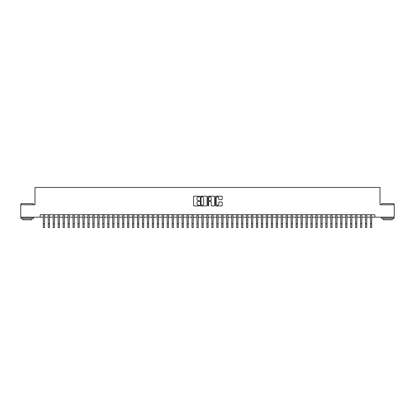 <?xml version="1.0" encoding="UTF-8"?>
<svg xmlns="http://www.w3.org/2000/svg" width="415" height="415" viewBox="0 0 415 415"><rect width="100%" height="100%" fill="white"/><g stroke="black" fill="none" stroke-linecap="round" stroke-linejoin="round"><path stroke-width="0.62" d="M199.568 196.544A0.342 0.342 0 0 0 199.231 196.202L194.059 196.202A0.488 0.488 0 0 0 193.572 196.689L193.572 205.446A0.488 0.488 0 0 0 194.059 205.933L199.231 205.933A0.342 0.342 0 0 0 199.568 205.591A0.342 0.342 0 0 0 199.231 205.254L198.562 205.254A1.556 1.556 0 0 1 197.001 203.698L197.001 202.966A1.556 1.556 0 0 1 198.562 201.41L199.231 201.41A0.342 0.342 0 0 0 199.568 201.068A0.342 0.342 0 0 0 199.231 200.73L198.562 200.73A1.556 1.556 0 0 1 197.001 199.169L197.001 198.443A1.556 1.556 0 0 1 198.562 196.886L199.231 196.886A0.342 0.342 0 0 0 199.568 196.544M221.719 199.631A0.488 0.488 0 0 0 222.207 199.148L222.207 196.689A0.488 0.488 0 0 0 221.719 196.202L215.976 196.202A0.488 0.488 0 0 0 215.494 196.689L215.494 205.446A0.488 0.488 0 0 0 215.976 205.933L221.719 205.933A0.488 0.488 0 0 0 222.207 205.446L222.207 202.479A0.488 0.488 0 0 0 221.719 201.991L219.26 201.991A0.488 0.488 0 0 0 218.778 202.479L218.778 203.952A1.302 1.302 0 0 1 217.476 205.254A1.302 1.302 0 0 1 216.174 203.952L216.174 198.183A1.302 1.302 0 0 1 217.476 196.886A1.302 1.302 0 0 1 218.778 198.183L218.778 199.148A0.488 0.488 0 0 0 219.26 199.631L221.719 199.631M40.203 217.18L20.75 217.18L20.75 204.787L35 204.787L35 187.435L380 187.435L380 204.787L394.25 204.787L394.25 217.18L374.797 217.18L374.797 214.7L40.203 214.7L40.203 217.18L43.305 217.18M207.075 196.689A0.488 0.488 0 0 0 206.587 196.202L200.844 196.202A0.488 0.488 0 0 0 200.362 196.689L200.362 205.446A0.488 0.488 0 0 0 200.844 205.933L206.587 205.933A0.488 0.488 0 0 0 207.075 205.446L207.075 196.689M208.413 196.202L214.156 196.202A0.488 0.488 0 0 1 214.638 196.689L214.638 205.446A0.488 0.488 0 0 1 214.156 205.933L211.697 205.933A0.488 0.488 0 0 1 211.209 205.446L211.209 201.898A0.488 0.488 0 0 0 210.721 201.41L209.093 201.41A0.488 0.488 0 0 0 208.605 201.898L208.605 205.591A0.342 0.342 0 0 1 208.268 205.933A0.342 0.342 0 0 1 207.925 205.591L207.925 196.689A0.488 0.488 0 0 1 208.413 196.202M44.545 217.18L48.259 217.18M49.499 217.18L53.219 217.18M54.458 217.18L58.173 217.18M59.412 217.18L63.132 217.18M64.372 217.18L68.086 217.18M69.326 217.18L73.045 217.18M74.285 217.18L77.999 217.18M79.239 217.18L82.959 217.18M84.198 217.18L87.918 217.18M89.152 217.18L92.872 217.18M94.112 217.18L97.831 217.18M99.071 217.18L102.785 217.18M104.025 217.18L107.744 217.18M108.984 217.18L112.698 217.18M113.938 217.18L117.658 217.18M118.898 217.18L122.612 217.18M123.852 217.18L127.571 217.18M128.811 217.18L132.525 217.18M133.765 217.18L137.484 217.18M138.724 217.18L142.444 217.18M143.678 217.18L147.398 217.18M148.637 217.18L152.357 217.18M153.591 217.18L157.311 217.18M158.551 217.18L162.27 217.18M163.51 217.18L167.224 217.18M168.464 217.18L172.184 217.18M173.423 217.18L177.138 217.18M178.377 217.18L182.097 217.18M183.337 217.18L187.051 217.18M188.291 217.18L192.01 217.18M193.25 217.18L196.964 217.18M198.204 217.18L201.923 217.18M203.163 217.18L206.883 217.18M208.117 217.18L211.837 217.18M213.077 217.18L216.796 217.18M218.036 217.18L221.75 217.18M222.99 217.18L226.709 217.18M227.949 217.18L231.663 217.18M232.903 217.18L236.623 217.18M237.862 217.18L241.577 217.18M242.817 217.18L246.536 217.18M247.776 217.18L251.49 217.18M252.73 217.18L256.449 217.18M257.689 217.18L261.409 217.18M262.643 217.18L266.363 217.18M267.602 217.18L271.322 217.18M272.556 217.18L276.276 217.18M277.516 217.18L281.235 217.18M282.475 217.18L286.189 217.18M287.429 217.18L291.148 217.18M292.388 217.18L296.103 217.18M297.342 217.18L301.062 217.18M302.302 217.18L306.016 217.18M307.256 217.18L310.975 217.18M312.215 217.18L315.929 217.18M317.169 217.18L320.888 217.18M322.128 217.18L325.848 217.18M327.082 217.18L330.802 217.18M332.042 217.18L335.761 217.18M337.001 217.18L340.715 217.18M341.955 217.18L345.674 217.18M346.914 217.18L350.628 217.18M351.868 217.18L355.588 217.18M356.827 217.18L360.542 217.18M361.781 217.18L365.501 217.18M366.741 217.18L370.455 217.18M371.695 217.18L374.797 217.18M201.384 196.886A0.342 0.342 0 0 0 201.042 197.224L201.042 204.911A0.342 0.342 0 0 0 201.384 205.254L202.089 205.254A1.556 1.556 0 0 0 203.646 203.698L203.646 198.443A1.556 1.556 0 0 0 202.089 196.886L201.384 196.886M211.209 198.209A1.302 1.302 0 0 0 209.907 196.907A1.302 1.302 0 0 0 208.605 198.209L208.605 200.243A0.488 0.488 0 0 0 209.093 200.73L210.721 200.73A0.488 0.488 0 0 0 211.209 200.243L211.209 198.209M43.305 223.846L44.545 223.846L44.545 227.565L43.305 227.565L43.305 214.7M44.545 223.846L44.545 214.7M21.144 203.547L33.392 203.698L21.144 203.547M27.193 218.663L20.999 218.663L20.999 217.424L33.392 217.424L33.392 218.663L27.193 218.663M31.654 218.663L31.654 219.805L22.732 219.805L22.732 218.663M381.759 203.547L394.001 203.698L381.759 203.547M387.807 218.663L381.608 218.663L381.608 217.424L394.001 217.424L394.001 218.663L387.807 218.663M392.268 218.663L392.268 219.805L383.346 219.805L383.346 218.663M48.259 227.565L49.499 227.565L48.259 227.565L48.259 214.7M49.499 227.565L49.499 214.7M53.219 227.565L54.458 227.565L53.219 227.565L53.219 214.7M54.458 227.565L54.458 214.7M58.173 227.565L59.412 227.565L58.173 227.565L58.173 214.7M59.412 227.565L59.412 214.7M63.132 227.565L64.372 227.565L63.132 227.565L63.132 214.7M64.372 227.565L64.372 214.7M68.086 227.565L69.326 227.565L68.086 227.565L68.086 214.7M69.326 227.565L69.326 214.7M73.045 227.565L74.285 227.565L73.045 227.565L73.045 214.7M74.285 227.565L74.285 214.7M77.999 227.565L79.239 227.565L77.999 227.565L77.999 214.7M79.239 227.565L79.239 214.7M82.959 227.565L84.198 227.565L82.959 227.565L82.959 214.7M84.198 227.565L84.198 214.7M87.918 227.565L89.152 227.565L87.918 227.565L87.918 214.7M89.152 227.565L89.152 214.7M92.872 227.565L94.112 227.565L92.872 227.565L92.872 214.7M94.112 227.565L94.112 214.7M97.831 227.565L99.071 227.565L97.831 227.565L97.831 214.7M99.071 227.565L99.071 214.7M102.785 227.565L104.025 227.565L102.785 227.565L102.785 214.7M104.025 227.565L104.025 214.7M107.744 227.565L108.984 227.565L107.744 227.565L107.744 214.7M108.984 227.565L108.984 214.7M112.698 227.565L113.938 227.565L112.698 227.565L112.698 214.7M113.938 227.565L113.938 214.7M117.658 227.565L118.898 227.565L117.658 227.565L117.658 214.7M118.898 227.565L118.898 214.7M122.612 227.565L123.852 227.565L122.612 227.565L122.612 214.7M123.852 227.565L123.852 214.7M127.571 227.565L128.811 227.565L127.571 227.565L127.571 214.7M128.811 227.565L128.811 214.7M132.525 227.565L133.765 227.565L132.525 227.565L132.525 214.7M133.765 227.565L133.765 214.7M137.484 227.565L138.724 227.565L137.484 227.565L137.484 214.7M138.724 227.565L138.724 214.7M142.444 227.565L143.678 227.565L142.444 227.565L142.444 214.7M143.678 227.565L143.678 214.7M147.398 227.565L148.637 227.565L147.398 227.565L147.398 214.7M148.637 227.565L148.637 214.7M152.357 227.565L153.591 227.565L152.357 227.565L152.357 214.7M153.591 227.565L153.591 214.7M157.311 227.565L158.551 227.565L157.311 227.565L157.311 214.7M158.551 227.565L158.551 214.7M162.27 227.565L163.51 227.565L162.27 227.565L162.27 214.7M163.51 227.565L163.51 214.7M167.224 227.565L168.464 227.565L167.224 227.565L167.224 214.7M168.464 227.565L168.464 214.7M172.184 227.565L173.423 227.565L172.184 227.565L172.184 214.7M173.423 227.565L173.423 214.7M177.138 227.565L178.377 227.565L177.138 227.565L177.138 214.7M178.377 227.565L178.377 214.7M182.097 227.565L183.337 227.565L182.097 227.565L182.097 214.7M183.337 227.565L183.337 214.7M187.051 227.565L188.291 227.565L187.051 227.565L187.051 214.7M188.291 227.565L188.291 214.7M192.01 227.565L193.25 227.565L192.01 227.565L192.01 214.7M193.25 227.565L193.25 214.7M196.964 227.565L198.204 227.565L196.964 227.565L196.964 214.7M198.204 227.565L198.204 214.7M201.923 227.565L203.163 227.565L201.923 227.565L201.923 214.7M203.163 227.565L203.163 214.7M206.883 227.565L208.117 227.565L206.883 227.565L206.883 214.7M208.117 227.565L208.117 214.7M211.837 227.565L213.077 227.565L211.837 227.565L211.837 214.7M213.077 227.565L213.077 214.7M216.796 227.565L218.036 227.565L216.796 227.565L216.796 214.7M218.036 227.565L218.036 214.7M221.75 227.565L222.99 227.565L221.75 227.565L221.75 214.7M222.99 227.565L222.99 214.7M226.709 227.565L227.949 227.565L226.709 227.565L226.709 214.7M227.949 227.565L227.949 214.7M231.663 227.565L232.903 227.565L231.663 227.565L231.663 214.7M232.903 227.565L232.903 214.7M236.623 227.565L237.862 227.565L236.623 227.565L236.623 214.7M237.862 227.565L237.862 214.7M241.577 227.565L242.817 227.565L241.577 227.565L241.577 214.7M242.817 227.565L242.817 214.7M246.536 227.565L247.776 227.565L246.536 227.565L246.536 214.7M247.776 227.565L247.776 214.7M251.49 227.565L252.73 227.565L251.49 227.565L251.49 214.7M252.73 227.565L252.73 214.7M256.449 227.565L257.689 227.565L256.449 227.565L256.449 214.7M257.689 227.565L257.689 214.7M261.409 227.565L262.643 227.565L261.409 227.565L261.409 214.7M262.643 227.565L262.643 214.7M266.363 227.565L267.602 227.565L266.363 227.565L266.363 214.7M267.602 227.565L267.602 214.7M271.322 227.565L272.556 227.565L271.322 227.565L271.322 214.7M272.556 227.565L272.556 214.7M276.276 227.565L277.516 227.565L276.276 227.565L276.276 214.7M277.516 227.565L277.516 214.7M281.235 227.565L282.475 227.565L281.235 227.565L281.235 214.7M282.475 227.565L282.475 214.7M286.189 227.565L287.429 227.565L286.189 227.565L286.189 214.7M287.429 227.565L287.429 214.7M291.148 227.565L292.388 227.565L291.148 227.565L291.148 214.7M292.388 227.565L292.388 214.7M296.103 227.565L297.342 227.565L296.103 227.565L296.103 214.7M297.342 227.565L297.342 214.7M301.062 227.565L302.302 227.565L301.062 227.565L301.062 214.7M302.302 227.565L302.302 214.7M306.016 227.565L307.256 227.565L306.016 227.565L306.016 214.7M307.256 227.565L307.256 214.7M310.975 227.565L312.215 227.565L310.975 227.565L310.975 214.7M312.215 227.565L312.215 214.7M315.929 227.565L317.169 227.565L315.929 227.565L315.929 214.7M317.169 227.565L317.169 214.7M320.888 227.565L322.128 227.565L320.888 227.565L320.888 214.7M322.128 227.565L322.128 214.7M325.848 227.565L327.082 227.565L325.848 227.565L325.848 214.7M327.082 227.565L327.082 214.7M330.802 227.565L332.042 227.565L330.802 227.565L330.802 214.7M332.042 227.565L332.042 214.7M335.761 227.565L337.001 227.565L335.761 227.565L335.761 214.7M337.001 227.565L337.001 214.7M340.715 227.565L341.955 227.565L340.715 227.565L340.715 214.7M341.955 227.565L341.955 214.7M345.674 227.565L346.914 227.565L345.674 227.565L345.674 214.7M346.914 227.565L346.914 214.7M350.628 227.565L351.868 227.565L350.628 227.565L350.628 214.7M351.868 227.565L351.868 214.7M355.588 227.565L356.827 227.565L355.588 227.565L355.588 214.7M356.827 227.565L356.827 214.7M360.542 227.565L361.781 227.565L360.542 227.565L360.542 214.7M361.781 227.565L361.781 214.7M365.501 227.565L366.741 227.565L365.501 227.565L365.501 214.7M366.741 227.565L366.741 214.7M370.455 227.565L371.695 227.565L370.455 227.565L370.455 214.7M371.695 227.565L371.695 214.7M48.259 223.846L49.499 223.846M53.219 223.846L54.458 223.846M58.173 223.846L59.412 223.846M63.132 223.846L64.372 223.846M68.086 223.846L69.326 223.846M73.045 223.846L74.285 223.846M77.999 223.846L79.239 223.846M82.959 223.846L84.198 223.846M87.918 223.846L89.152 223.846M92.872 223.846L94.112 223.846M97.831 223.846L99.071 223.846M102.785 223.846L104.025 223.846M107.744 223.846L108.984 223.846M112.698 223.846L113.938 223.846M117.658 223.846L118.898 223.846M122.612 223.846L123.852 223.846M127.571 223.846L128.811 223.846M132.525 223.846L133.765 223.846M137.484 223.846L138.724 223.846M142.444 223.846L143.678 223.846M147.398 223.846L148.637 223.846M152.357 223.846L153.591 223.846M157.311 223.846L158.551 223.846M162.27 223.846L163.51 223.846M167.224 223.846L168.464 223.846M172.184 223.846L173.423 223.846M177.138 223.846L178.377 223.846M182.097 223.846L183.337 223.846M187.051 223.846L188.291 223.846M192.01 223.846L193.25 223.846M196.964 223.846L198.204 223.846M201.923 223.846L203.163 223.846M206.883 223.846L208.117 223.846M211.837 223.846L213.077 223.846M216.796 223.846L218.036 223.846M221.75 223.846L222.99 223.846M226.709 223.846L227.949 223.846M231.663 223.846L232.903 223.846M236.623 223.846L237.862 223.846M241.577 223.846L242.817 223.846M246.536 223.846L247.776 223.846M251.49 223.846L252.73 223.846M256.449 223.846L257.689 223.846M261.409 223.846L262.643 223.846M266.363 223.846L267.602 223.846M271.322 223.846L272.556 223.846M276.276 223.846L277.516 223.846M281.235 223.846L282.475 223.846M286.189 223.846L287.429 223.846M291.148 223.846L292.388 223.846M296.103 223.846L297.342 223.846M301.062 223.846L302.302 223.846M306.016 223.846L307.256 223.846M310.975 223.846L312.215 223.846M315.929 223.846L317.169 223.846M320.888 223.846L322.128 223.846M325.848 223.846L327.082 223.846M330.802 223.846L332.042 223.846M335.761 223.846L337.001 223.846M340.715 223.846L341.955 223.846M345.674 223.846L346.914 223.846M350.628 223.846L351.868 223.846M355.588 223.846L356.827 223.846M360.542 223.846L361.781 223.846M365.501 223.846L366.741 223.846M370.455 223.846L371.695 223.846M20.999 204.787L20.999 203.698M33.392 204.787L33.392 203.698M381.608 204.787L381.608 203.698M394.001 204.787L394.001 203.698"/></g></svg>
